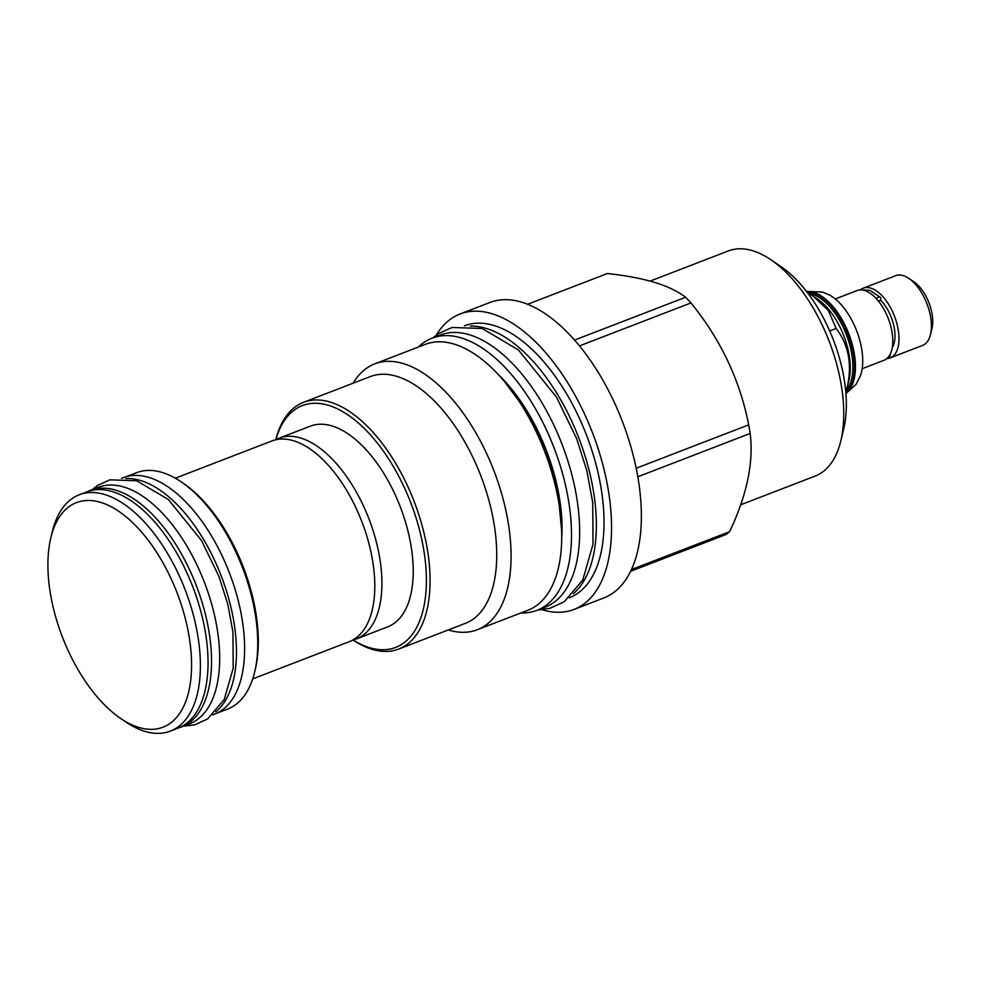 <?xml version="1.0" encoding="UTF-8"?>
<svg xmlns="http://www.w3.org/2000/svg" width="981" height="981" viewBox="0 0 981 981"><rect width="100%" height="100%" fill="white"/><g stroke="black" fill="none" stroke-linecap="round" stroke-linejoin="round"><path stroke-width="1.47" d="M520.886 612.941A145.838 74.458 -111.1 0 0 536.901 610.366A145.838 74.458 -111.1 0 0 562.542 473.59A145.838 74.458 -111.1 0 0 461.377 337.955A145.838 74.458 68.9 0 0 431.971 338.212A145.838 74.458 68.9 0 0 418.372 347.053M536.901 610.366L545.056 607.214A145.838 74.458 -111.1 0 0 570.697 470.451A145.838 74.458 -111.1 0 0 469.531 334.803A145.838 74.458 68.9 0 0 440.126 335.073L431.971 338.212M470.353 326.097A145.74 74.409 68.9 0 1 593.26 490.083A145.74 74.409 -111.1 0 1 573.48 593.579M464.418 325.815L464.602 325.741A145.74 74.409 68.9 0 1 600.924 487.128A145.74 74.409 -111.1 0 1 569.458 597.699L569.274 597.772M436.263 335.134A158.333 80.834 68.9 0 1 460.077 313.994A158.333 80.834 68.9 0 1 608.171 489.323A158.333 80.834 68.9 0 1 573.995 609.446A158.333 80.834 68.9 0 1 542.15 609.753M460.077 313.994L489.899 302.491A158.333 80.834 68.9 0 1 637.993 477.821A158.333 80.834 -111.1 0 1 603.818 597.956L573.995 609.446M637.809 476.766L750.146 433.455C753.813 462.149 746.97 494.902 729.631 531.69L631.445 569.544M750.146 433.455A144.011 73.526 -111.1 0 0 749.459 429.175A144.011 73.526 68.9 0 0 748.699 424.871C739.944 380.174 720.692 339.524 690.943 302.921A144.011 73.526 68.9 0 0 685.633 297.243C670.035 285.287 643.953 277.39 607.362 273.54L527.655 304.257M630.611 571.285L725.781 534.596A144.011 73.526 -111.1 0 0 729.631 531.69M650.096 281.106L728.331 250.94A120.651 61.595 68.9 0 1 770.943 259.781A120.651 61.595 68.9 0 1 841.183 384.552A120.651 61.595 68.9 0 1 840.791 440.947A120.651 61.595 68.9 0 1 815.137 476.092L740.606 504.823M770.943 259.781L781.121 266.709A108.057 55.169 68.9 0 1 844.04 378.458A108.057 55.169 68.9 0 1 843.685 428.967L840.791 440.947M845.647 390.45L846.554 390.107L845.794 392.057M829.693 330.977L836.131 328.488C849.117 345.361 852.587 365.901 846.554 390.107M807.424 292.596L813.507 296.385L828.307 310.425L836.131 328.488M846.48 390.512L848.957 380.248A53.93 27.529 -111.1 0 0 817.737 299.279L813.507 296.385M846.578 390.095A53.93 27.529 -111.1 0 0 847.265 337.059A53.93 27.529 -111.1 0 0 812.182 294.226A53.93 27.529 68.9 0 0 808.994 293.515M806.922 291.946A55.046 28.106 68.9 0 1 812.906 292.829A55.046 28.106 68.9 0 1 849.632 339.23A55.046 28.106 68.9 0 1 845.867 392.94M806.505 291.406L822.434 292.031L829.73 295.146A50.301 25.678 68.9 0 1 860.619 375.269L856.094 384.331L845.916 393.626M862.164 368.709L883.942 360.309A37.376 19.08 -111.1 0 0 890.503 325.263A37.376 19.08 -111.1 0 0 864.58 290.499A37.376 19.08 -111.1 0 0 857.051 290.572L835.272 298.96M880.362 299.916A30.669 15.659 68.9 0 1 892.244 347.728M876.352 298.678A3.556 1.974 135.6 0 1 880.447 297.415A3.556 1.974 135.6 0 1 879.908 300.603L878.473 301.155M888.099 357.342A3.556 3.041 56.5 0 0 890.245 354.067M886.824 358.592A37.376 19.08 -111.1 0 0 890.123 357.93A37.376 19.08 -111.1 0 0 896.695 322.872A37.376 19.08 -111.1 0 0 870.772 288.12A37.376 19.08 -111.1 0 0 863.243 288.181A37.376 19.08 -111.1 0 0 860.349 289.91M890.123 357.93L922.557 345.422A37.376 19.08 -111.1 0 0 930.503 334.533A37.376 19.08 -111.1 0 0 908.86 278.42A37.376 19.08 -111.1 0 0 903.207 275.612A37.376 19.08 -111.1 0 0 895.665 275.686L863.243 288.181M930.503 334.533L931.95 328.549A31.073 15.868 -111.1 0 0 913.961 281.878L908.86 278.42M636.191 468.244L748.699 424.871M579.513 345.888L690.943 302.921M574.572 340.064L685.633 297.243M527.925 610.231A142.49 72.741 -111.1 0 0 558.68 502.125A142.49 72.741 68.9 0 0 425.411 344.331L374.767 363.865A142.49 72.741 68.9 0 1 508.035 521.647A142.49 72.741 -111.1 0 1 477.281 629.753L527.925 610.231M353.16 383.179A142.49 72.741 68.9 0 1 374.767 363.865M448.305 629.937A142.49 72.741 -111.1 0 0 477.281 629.753M398.715 649.054L465.362 623.364A132.227 67.505 -111.1 0 0 493.909 523.032A132.227 67.505 68.9 0 0 370.217 376.606L303.57 402.308A132.227 67.505 68.9 0 1 427.25 548.735A132.227 67.505 68.9 0 1 398.715 649.054A132.227 67.505 68.9 0 1 352.952 640.004M275.735 439.733A132.227 67.505 68.9 0 1 303.57 402.308M275.82 439.684A129.59 66.156 68.9 0 1 351.382 417.366A129.59 66.156 68.9 0 1 423.62 549.09A129.59 66.156 68.9 0 1 353.037 639.98M275.551 439.831A107.554 54.911 68.9 0 1 279.021 438.225L310.327 426.146A107.554 54.911 68.9 0 1 332.019 425.95A107.554 54.911 68.9 0 1 406.625 525.988A107.554 54.911 68.9 0 1 387.716 626.847L356.397 638.925A107.554 54.911 68.9 0 1 352.743 640.053M279.021 438.225A107.554 54.911 68.9 0 1 300.701 438.029A107.554 54.911 68.9 0 1 375.306 538.066A107.554 54.911 68.9 0 1 356.397 638.925M175.317 478.201L271.896 440.96A107.554 54.911 68.9 0 1 293.589 440.776A107.554 54.911 68.9 0 1 368.194 540.801A107.554 54.911 68.9 0 1 349.285 641.66L252.693 678.901M216.924 713.162L227.715 709.005A126.647 64.66 -111.1 0 0 254.631 672.108L255.244 669.594A123.998 63.311 -111.1 0 0 183.447 483.4L181.313 481.941A126.647 64.66 -111.1 0 0 162.123 472.45A126.647 64.66 -111.1 0 0 136.592 472.67L125.813 476.827M254.631 672.108A126.647 64.66 -111.1 0 0 181.313 481.941M121.546 478.36L123.361 477.661A126.745 64.709 68.9 0 1 148.916 477.44A126.745 64.709 -111.1 0 1 236.838 595.32A126.745 64.709 -111.1 0 1 214.545 714.18L212.742 714.879M125.85 478.581A126.745 64.709 68.9 0 1 140.761 480.58A126.745 64.709 -111.1 0 1 225.667 588.441A126.745 64.709 -111.1 0 1 215.783 711.826M90.277 490.414L98.419 487.275A126.745 64.709 68.9 0 1 123.974 487.054A126.745 64.709 -111.1 0 1 211.896 604.934A126.745 64.709 -111.1 0 1 189.615 723.794L181.473 726.946A126.745 64.709 -111.1 0 0 203.754 608.073A126.745 64.709 -111.1 0 0 115.832 490.193A126.745 64.709 68.9 0 0 90.277 490.414A126.745 64.709 68.9 0 0 87.75 491.518M178.861 727.816A126.745 64.709 -111.1 0 0 181.473 726.946M170.351 731.115L178.015 728.16A126.647 64.66 -111.1 0 0 200.271 609.397A126.647 64.66 -111.1 0 0 112.423 491.604A126.647 64.66 -111.1 0 0 86.892 491.837L79.228 494.792A126.647 64.66 68.9 0 1 104.771 494.559A126.647 64.66 -111.1 0 1 192.619 612.352A126.647 64.66 -111.1 0 1 170.351 731.115A126.647 64.66 -111.1 0 1 144.82 731.348A126.647 64.66 68.9 0 1 125.629 721.844L120.54 718.374A120.344 61.447 68.9 0 1 50.865 537.674A120.344 61.447 68.9 0 1 100.712 502.395A120.344 61.447 -111.1 0 1 189.014 635.884A120.344 61.447 -111.1 0 1 138.762 727.399A120.344 61.447 68.9 0 1 120.54 718.374M50.865 537.674L52.312 531.677A126.647 64.66 68.9 0 1 79.228 494.792M561.708 538.311A129.995 66.365 -111.1 0 0 498.74 374.963M806.689 291.639A55.046 28.106 68.9 0 1 813.874 292.461A55.046 28.106 68.9 0 1 850.956 339.941A55.046 28.106 68.9 0 1 845.892 393.332M880.447 297.415L869.902 290.327L861.686 289.935M887.793 357.673L889.019 356.949M561.623 530.365L557.944 491.444L546.098 450.512L527.41 412.241L503.989 380.91M537.846 609.998L549.936 608.33L564.222 601.733L582.8 579.967L593.027 544.161L592.72 502.652L586.846 470.733L576.656 438.666L556.521 397.17L518.385 349.935L482.125 328.488L452.082 327.47L438.458 333.614L432.915 337.856M183.275 726.247L194.998 724.751L207.739 718.852L224.22 699.563L233.196 668.208L232.938 632.095L227.837 604.382L218.996 576.57L201.534 540.58L168.364 499.513L136.58 480.739L109.872 479.844L97.72 485.325L92.091 489.715"/></g></svg>
